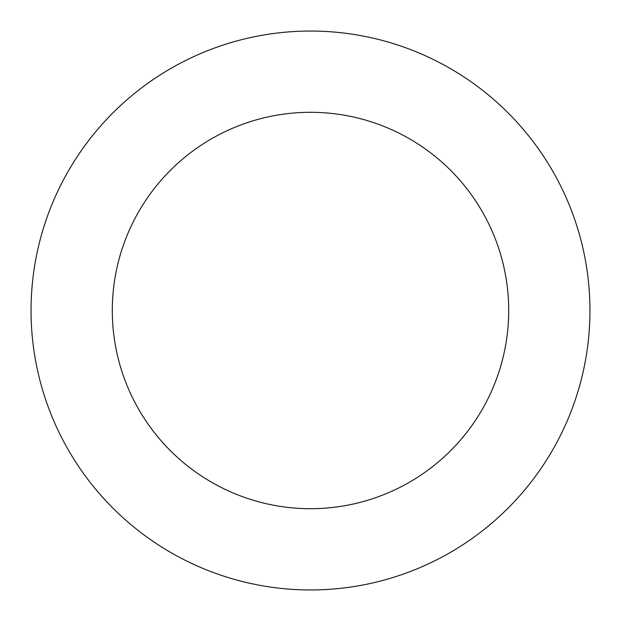 <?xml version="1.0" encoding="UTF-8"?>
<svg xmlns="http://www.w3.org/2000/svg" width="621" height="621" viewBox="0 0 621 621"><rect width="100%" height="100%" fill="white"/><g stroke="black" fill="none" stroke-linecap="round" stroke-linejoin="round"><path stroke-width="0.93" d="M310.5 508.692A198.192 198.192 0 0 1 138.856 211.404A198.192 198.192 0 0 1 482.144 211.404A198.192 198.192 0 0 1 310.5 508.692M310.5 589.95A279.45 279.45 0 0 1 68.489 170.775A279.45 279.45 0 0 1 552.511 170.775A279.45 279.45 0 0 1 310.5 589.95"/></g></svg>

